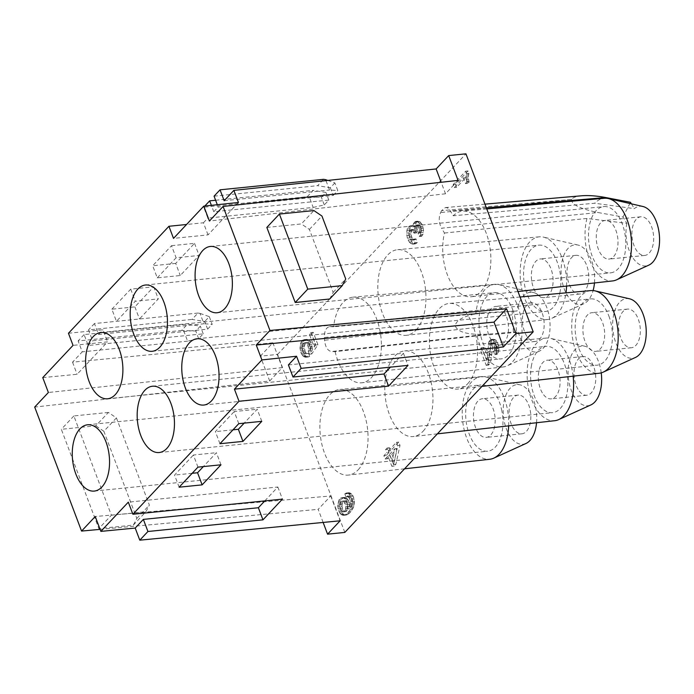 <?xml version="1.0" encoding="UTF-8"?>
<svg xmlns="http://www.w3.org/2000/svg" width="694" height="694" viewBox="0 0 694 694"><rect width="100%" height="100%" fill="white"/><g stroke="black" fill="none" stroke-linecap="round" stroke-linejoin="round"><path stroke-width="0.52" stroke-dasharray="3.47 2.6" d="M423.548 230.391L422.23 224.578L419.263 221.369L417.857 221.16L416.331 222.366L415.09 226.66L412.496 225.602L410.38 227.007L408.853 232.872L409.668 237.947L412.748 243.169L415.229 243.915L417.346 242.518L415.966 238.883L414.596 239.916L413.624 239.682L411.967 237.626L411.1 234.728L411.906 230.469L413.277 229.436L414.249 229.679L416.365 232.941L417.779 231.44L417.025 228.847L417.233 226.504L418.222 225.029L419.506 224.934L420.772 226.548L421.536 229.141L421.319 231.492L420.338 232.958L421.596 236.29L422.889 234.485L423.548 230.391L421.249 230.625L420.59 234.719L419.289 236.524L418.031 233.193L419.02 231.718L419.228 229.376L418.473 226.782L417.207 225.168L415.914 225.264L414.934 226.73L414.717 229.081L415.48 231.675L414.066 233.175L411.95 229.914L410.978 229.671L409.607 230.703L408.801 234.962L409.668 237.86L411.325 239.916L412.297 240.15L413.667 239.118L415.038 242.753L412.93 244.149L411.802 244.08L409.287 242.085L407.369 238.181L406.554 233.106L407.213 229.011L408.861 226.4L410.189 225.836L412.791 226.895L413.364 223.737L415.559 221.395L418.04 222.149L419.202 223.459L420.616 226.626L421.249 230.625M423.375 232.273L421.076 232.499M423.331 228.074L421.032 228.309M422.915 226.391L420.616 226.626M313.246 332.348L311.675 334.022L315.458 344.007L312.343 348.596L311.294 342.914L309.68 340.39L308.058 339.574L305.056 339.8L303.798 341.136L302.402 345.595L302.567 350.097L304.276 354.634L306.635 356.794L309.637 356.577L308.648 353.376L306.93 353.506L305.117 351.615L304.302 346.54L305.1 343.998L306.358 342.654L308.067 342.532L308.995 343.244L310.461 345.933L310.574 350.904L311.719 353.931L317.939 344.762L313.246 332.348L310.947 332.582L309.377 334.256L313.15 344.241L310.044 348.83L308.995 343.148L307.381 340.624L305.75 339.808L302.757 340.034L301.5 341.37L300.389 344.25L300.008 348.483L301.248 353.524L303.521 356.621L306.167 357.202L307.329 356.803L306.349 353.61L304.631 353.74L303.703 353.029L302.246 350.34L302.003 346.774L302.801 344.224L305.074 342.663L307.581 344.649L308.526 348.319L308.275 351.138L309.42 354.166L315.64 344.987L310.947 332.582M317.939 344.762L315.64 344.987M288.409 364.923L403.44 353.272L408.011 365.374M403.44 353.272L390.392 367.161M518.618 395.094A19.432 10.757 -95.8 0 0 518.002 395.12A19.432 10.757 -95.8 0 0 509.214 414.986A19.432 10.757 -95.8 0 0 521.298 433.819A19.432 10.757 -95.8 0 0 521.923 433.793A19.432 10.757 -95.8 0 0 530.71 413.928A19.432 10.757 -95.8 0 0 518.618 395.094M482.963 398.703A19.432 10.757 -95.8 0 0 482.347 398.738A19.432 10.757 -95.8 0 0 473.551 418.595A19.432 10.757 -95.8 0 0 485.644 437.437A19.432 10.757 -95.8 0 0 486.26 437.402A19.432 10.757 -95.8 0 0 495.056 417.545A19.432 10.757 -95.8 0 0 482.963 398.703M422.23 224.578L419.931 224.813M421.501 223.225L419.202 223.459M495.785 351.069L497.043 354.4L497.676 353.732L498.83 350.383L498.786 346.185L496.956 341.335L495.794 340.025L493.313 339.271L491.109 341.613L489.764 354.938L488.524 359.232L484.065 347.425L482.495 349.099L488.559 365.139L490.363 362.363L491.005 359.978L493.044 343.808L494.952 343.044L496.687 345.872L497.017 348.492L496.418 350.401L495.785 351.069L493.486 351.303L494.744 354.634L496.045 352.83L496.696 348.735L495.377 342.923L492.41 339.713L491.014 339.505L488.81 341.847L487.466 355.172L486.225 359.466L481.757 347.659L480.187 349.334L486.251 365.374L488.064 362.598L488.706 360.212L490.745 344.042L492.653 343.278L493.928 344.892L494.709 348.726L493.486 351.303M496.418 350.401L494.111 350.635M266.843 227.432L301.343 223.936L313.905 210.568M329.711 299.01L333.181 292.374L309.385 229.41L301.343 223.936M308.648 353.376L306.349 353.61M307.633 353.61L305.334 353.845M414.249 229.679L411.95 229.914M415.177 230.382L412.878 230.616M581.693 195.777C576.098 196.298 572.758 197.504 571.691 199.404L441.592 210.646L445.357 207.567C447.205 207.471 448.862 208.599 450.337 210.941L453.26 215.765L594.706 203.255A41.545 22.989 -95.8 0 1 604.222 198.276M416.964 221.698L414.656 221.933M416.331 222.366L414.032 222.601M310.825 348.084L308.526 348.319M310.817 349.793L308.518 350.028M302.272 347L299.973 347.234M302.306 348.249L300.008 348.483M306.93 353.506L304.631 353.74M108.385 412.436L73.876 415.932L111.396 515.217L98.834 528.585L61.324 429.3L95.833 425.804L108.385 412.436L116.427 417.901L149.366 505.085L145.905 511.721L111.396 515.217M344.823 532.419L277.565 354.426L260.311 356.178L269.688 380.997L34.7 407.066M323.135 522.435L318.182 509.344L330.743 495.976L95.243 516.51M100.101 529.375L318.182 509.344M307.607 357.037L305.308 357.271M308.466 356.968L306.167 357.202M417.779 231.44L415.48 231.675M417.32 230.226L415.021 230.46M305.16 355.814L302.862 356.048M305.82 356.386L303.521 356.621M422.221 235.622L419.922 235.856M422.889 234.485L420.59 234.719M111.873 309.203L130.715 289.146L153.712 286.813L134.879 306.869L111.873 309.203L116.445 321.313L135.287 301.257L158.293 298.923L139.451 318.98L116.445 321.313M130.715 289.146L135.287 301.257M302.974 351.771L300.676 352.005M303.547 353.289L301.248 353.524M302.688 344.016L300.389 344.25M302.402 345.595L300.103 345.829M302.567 350.097L300.259 350.331M308.058 339.574L305.75 339.808M307.086 339.34L304.787 339.574M306.635 356.794L304.336 357.028M458.075 180.397L445.513 193.773L441.167 182.27M420.347 221.915L418.04 222.149M304.276 354.634L301.977 354.868M134.879 306.869L139.451 318.98M309.637 356.577L307.329 356.803M303.087 342.741L300.788 342.975M496.227 344.658L493.928 344.892M496.687 345.872L494.38 346.106M413.277 229.436L410.978 229.671M412.696 238.97L410.397 239.204M411.967 237.626L409.668 237.86M327.785 180.423L334.881 182.912L337.778 190.564L329.529 190.035L325.972 180.613M312.239 346.575L309.94 346.809M311.866 344.432L309.567 344.658M269.688 380.997L282.25 367.629L48.38 392.492M389.013 452.453L386.194 455.464L387.452 458.795L390.271 455.784L394.166 466.082L395.892 464.243L400.004 445.418L398.746 442.095L390.583 450.788L389.438 447.76L387.868 449.426L389.013 452.453L386.714 452.688L383.886 455.698L385.144 459.029L387.972 456.019L391.858 466.307L393.585 464.468L397.705 445.652L396.448 442.321L388.284 451.022L387.139 447.994L385.569 449.66L386.714 452.688M387.868 449.426L385.569 449.66M494.258 342.94L491.951 343.174M494.952 343.044L492.653 343.278M197.981 313.063L94.453 323.551L98.574 334.447L203.941 323.777L200.019 313.393L197.981 313.063L192.012 319.413L204.739 321.496L207.636 329.147L92.606 340.806L88.485 329.91L192.012 319.413M200.019 313.393L209.293 316.646L204.739 321.496M400.004 445.418L397.705 445.652M398.746 442.095L396.448 442.321M260.311 356.178L272.863 342.801L282.25 367.629M394.166 466.082L391.858 466.307M395.892 464.243L393.585 464.468M444.472 233.028L586.968 218.463L626.838 223.338L622.995 217.005L598.02 212.529L441.549 228.213L444.472 233.028A43.028 23.813 -95.8 0 0 448.168 276.785A43.028 23.813 -95.8 0 0 471.269 296.754A43.028 23.813 -95.8 0 0 490.485 251.558A43.028 23.813 -95.8 0 0 462.594 211.132A43.028 23.813 -95.8 0 0 453.26 215.765M312.343 348.596L310.044 348.83M536.549 422.741A29.989 16.595 -95.8 0 0 520.032 384.823A29.989 16.595 -95.8 0 0 510.073 388.293A29.989 16.595 -95.8 0 0 505.215 425.344A29.989 16.595 -95.8 0 0 525.974 443.475M307.242 196.714L313.202 190.364L325.937 192.438L321.383 197.287L309.281 197.044L313.202 207.428L207.836 218.098L203.715 207.202L307.242 196.714L309.281 197.044M204.808 206.04L203.715 207.202M215.617 200.254L313.202 190.364M586.968 218.463A41.545 22.989 -95.8 0 0 590.1 261.187A41.545 22.989 -95.8 0 0 612.602 280.931M416.365 232.941L414.066 233.175M183.693 330.778L187.614 341.162L198.684 338.672L203.238 333.831L88.207 345.482L84.095 334.586L187.614 324.098L200.349 326.171L195.795 331.021L181.655 330.448L187.614 324.098M203.238 333.831L200.349 326.171M42.759 377.614L77.103 374.292L107.544 341.882L73.035 345.378M415.906 231.735L413.607 231.969M412.54 229.801L410.241 230.035M334.881 182.912L330.327 187.762L317.6 185.68L323.569 179.33M330.327 187.762L333.224 195.413L218.194 207.072L217.309 204.721M214.073 196.168L317.6 185.68M391.841 454.119L397.185 448.428L394.478 461.076L391.841 454.119L389.542 454.344L394.877 448.662L392.171 461.31L389.542 454.344M394.478 461.076L392.171 461.31M73.876 415.932L61.324 429.3M261.785 421.336L257.214 409.234L244.167 423.123M238.779 423.67L234.208 411.559L257.214 409.234M416.07 330.04A43.028 23.813 -95.8 0 0 424.051 280.766A43.028 23.813 -95.8 0 0 397.688 249.684A43.028 23.813 -95.8 0 0 387.703 254.976A43.028 23.813 -95.8 0 0 379.783 304.493A43.028 23.813 -95.8 0 0 406.363 335.306A43.028 23.813 -95.8 0 0 416.07 330.04M566.573 286.084A41.545 22.989 -95.8 0 0 562.166 258.159A41.545 22.989 -95.8 0 0 543.471 237.122A41.545 22.989 -95.8 0 0 539.316 236.828A41.545 22.989 -95.8 0 0 529.678 241.937A41.545 22.989 -95.8 0 0 524.577 298.177A41.545 22.989 -95.8 0 0 547.696 319.483A41.545 22.989 -95.8 0 0 551.704 318.364A41.545 22.989 -95.8 0 0 557.065 314.408A41.545 22.989 -95.8 0 0 565.974 292.842M644.127 255.487A19.432 10.757 -95.8 0 0 644.743 255.453A19.432 10.757 -95.8 0 0 653.54 235.596A19.432 10.757 -95.8 0 0 641.447 216.754A19.432 10.757 -95.8 0 0 640.831 216.788A19.432 10.757 -95.8 0 0 632.034 236.645A19.432 10.757 -95.8 0 0 644.127 255.487M608.465 259.096A19.432 10.757 -95.8 0 0 609.089 259.07A19.432 10.757 -95.8 0 0 617.877 239.204A19.432 10.757 -95.8 0 0 605.793 220.371A19.432 10.757 -95.8 0 0 605.168 220.397A19.432 10.757 -95.8 0 0 596.38 240.263A19.432 10.757 -95.8 0 0 608.465 259.096M626.838 223.338A29.989 16.595 -95.8 0 0 631.219 255.036A29.989 16.595 -95.8 0 0 648.803 265.143M642.861 206.482A29.989 16.595 -95.8 0 0 634.316 208.634L594.706 203.255M622.995 217.005L630.473 202.301M631.419 203.854L634.316 208.634M310.461 345.933L308.153 346.167M308.995 343.244L306.696 343.469M309.888 344.424L307.581 344.649M313.202 207.428L324.272 204.938L328.826 200.089L213.795 211.748L211.375 205.346M328.826 200.089L325.937 192.438M411.108 233.019L408.809 233.253M411.395 231.44L409.096 231.675M583.472 259.435A19.432 10.757 -95.8 0 0 575.916 255.34A19.432 10.757 -95.8 0 0 567.18 268.873A19.432 10.757 -95.8 0 0 572.29 289.91A19.432 10.757 -95.8 0 0 579.837 294.004A19.432 10.757 -95.8 0 0 588.581 280.48A19.432 10.757 -95.8 0 0 583.472 259.435M594.463 282.961A29.989 16.595 -95.8 0 0 591.444 260.224A29.989 16.595 -95.8 0 0 577.946 245.034A29.989 16.595 -95.8 0 0 567.996 248.513A29.989 16.595 -95.8 0 0 564.309 289.12A29.989 16.595 -95.8 0 0 583.897 303.694A29.989 16.595 -95.8 0 0 593.101 290.569M508.65 425.864A41.545 22.989 -95.8 0 0 485.548 376.903A41.545 22.989 -95.8 0 0 481.402 376.608A41.545 22.989 -95.8 0 0 471.764 381.717A41.545 22.989 -95.8 0 0 464.113 429.517A41.545 22.989 -95.8 0 0 489.773 459.272M423.062 431.269A43.028 23.813 -95.8 0 0 431.035 381.995A43.028 23.813 -95.8 0 0 404.68 350.912A43.028 23.813 -95.8 0 0 394.695 356.204A43.028 23.813 -95.8 0 0 386.775 405.721A43.028 23.813 -95.8 0 0 413.355 436.535A43.028 23.813 -95.8 0 0 423.062 431.269M441.592 210.646L440.621 212.564C438.539 217.699 438.851 222.913 441.549 228.213M467.643 383.799A43.028 23.813 -95.8 0 0 475.624 334.517A43.028 23.813 -95.8 0 0 449.261 303.434A43.028 23.813 -95.8 0 0 439.276 308.726A43.028 23.813 -95.8 0 0 431.356 358.243A43.028 23.813 -95.8 0 0 457.936 389.056A43.028 23.813 -95.8 0 0 467.643 383.799M335.124 351.65A43.028 23.813 -95.8 0 0 361.782 382.784A43.028 23.813 -95.8 0 0 380.997 337.588A43.028 23.813 -95.8 0 0 353.099 297.162A43.028 23.813 -95.8 0 0 333.641 326.761L329.485 326.64C326.024 327.525 324.324 331.133 324.384 337.484L324.549 340.251C325.321 346.965 327.603 350.73 331.394 351.52L335.124 351.65L477.142 335.853A41.545 22.989 -95.8 0 0 503.107 366.961A41.545 22.989 -95.8 0 0 507.123 365.842A41.545 22.989 -95.8 0 0 521.662 323.326A41.545 22.989 -95.8 0 0 498.882 284.601A41.545 22.989 -95.8 0 0 494.735 284.306A41.545 22.989 -95.8 0 0 475.841 313.922L333.641 326.761M348.856 501.163L346.584 498.058L343.946 497.477L341.517 499.212L340.407 502.1L340.025 506.325L341.266 511.365L343.539 514.471L346.185 515.052L348.249 514.115L351.034 511.582L354.113 505.753L354.244 499.671L353.142 496.175L351.641 493.954L349.195 492.731L347.13 493.668L348.267 496.696L349.169 496.158L350.8 496.973L352.37 499.966L352.257 504.33L349.733 508.719L349.845 504.356L348.856 501.163L346.558 501.398L344.944 498.865L343.469 497.884L340.476 498.11L339.219 499.446L337.692 505.319L338.394 510.09L339.696 512.944L342.055 515.104L344.892 515.052L347.477 513.152L350.028 510.003L352.101 504.408L351.641 498.526L348.683 493.616L346.896 492.966L344.823 493.902L345.968 496.93L347.573 496.496L349.273 498.084L350.071 500.201L349.958 504.564L347.434 508.954L347.547 504.59L346.558 501.398M468.155 177.152L468.927 173.361L468.008 170.941L455.455 184.318L456.6 187.345L465.7 177.647L467.877 183.398L469.127 182.062L468.155 177.152L465.856 177.386L466.828 182.296L465.57 183.632L463.401 177.881L454.292 187.58L453.147 184.552L465.709 171.175L466.628 173.595L465.856 177.386M358.156 469.829A43.028 23.813 -95.8 0 0 366.128 420.547A43.028 23.813 -95.8 0 0 339.765 389.464A43.028 23.813 -95.8 0 0 329.789 394.756A43.028 23.813 -95.8 0 0 321.86 444.273A43.028 23.813 -95.8 0 0 348.449 475.086A43.028 23.813 -95.8 0 0 358.156 469.829M277.565 354.426L465.943 153.825M416.556 243.351L414.257 243.585M417.346 242.518L415.038 242.753M415.966 238.883L413.667 239.118M415.342 239.551L413.043 239.786M68.454 333.267L102.964 329.771L107.544 341.882M589.848 248.279A33.312 18.434 84.2 0 1 603.771 206.586A33.312 18.434 84.2 0 1 624.409 231.189A33.312 18.434 84.2 0 1 610.486 272.881A33.312 18.434 84.2 0 1 589.848 248.279M501.58 409.529A33.312 18.434 84.2 0 1 487.665 451.213A33.312 18.434 84.2 0 1 467.027 426.61A33.312 18.434 84.2 0 1 480.942 384.927A33.312 18.434 84.2 0 1 501.58 409.529M219.946 443.726L215.374 431.625L234.208 411.559M232.993 429.838L215.374 431.625M579.282 391.147A19.432 10.757 -95.8 0 0 586.829 395.233A19.432 10.757 -95.8 0 0 595.573 381.709A19.432 10.757 -95.8 0 0 590.455 360.663A19.432 10.757 -95.8 0 0 582.908 356.569A19.432 10.757 -95.8 0 0 574.164 370.102A19.432 10.757 -95.8 0 0 579.282 391.147M601.23 372.86A29.989 16.595 -95.8 0 0 584.938 346.263A29.989 16.595 -95.8 0 0 574.979 349.741A29.989 16.595 -95.8 0 0 570.121 386.792A29.989 16.595 -95.8 0 0 590.88 404.923M333.224 195.413L337.778 190.564M571.691 199.404L571.674 199.43C571.136 204.409 579.915 208.773 598.02 212.529M477.142 335.853L518.314 332.218L513.404 332.053L487.388 334.196C468.242 335.107 457.519 332.287 455.212 325.738L455.212 325.703C456.444 319.24 466.021 314.911 483.926 312.734L517.056 311.016L475.841 313.922M573.131 376.165A41.545 22.989 -95.8 0 0 550.463 338.351A41.545 22.989 -95.8 0 0 546.308 338.056A41.545 22.989 -95.8 0 0 536.67 343.166A41.545 22.989 -95.8 0 0 529.019 390.965A41.545 22.989 -95.8 0 0 554.679 420.711M308.067 342.532L305.768 342.767M386.194 455.464L383.886 455.698M387.452 458.795L385.144 459.029M157.26 277.852L176.103 257.786L199.109 255.461L180.267 275.518L157.26 277.852L152.689 265.741L171.531 245.685L176.103 257.786M306.228 339.401L303.929 339.635M305.056 339.8L302.757 340.034M303.798 341.136L301.5 341.37M310.574 350.904L308.275 351.138M311.719 353.931L309.42 354.166M94.453 323.551L88.485 329.91M315.458 344.007L313.15 344.241M309.385 229.41L321.947 216.034M333.181 292.374L345.733 278.997M238.45 202.475L208.009 234.893L173.509 238.389M208.009 234.893L203.437 222.783L186.556 224.492M311.675 334.022L309.377 334.256M264.804 500.894L277.852 487.006L128.312 502.161M277.852 487.006L282.423 499.116M306.358 342.654L304.059 342.888M307.373 342.428L305.074 342.663M116.427 417.901L103.866 431.278L136.813 518.453L133.343 525.089L98.834 528.585M103.866 431.278L95.833 425.804M304.545 345.439L302.246 345.673M305.1 343.998L302.801 344.224M305.117 351.615L302.818 351.849M304.545 350.106L302.246 350.34M445.513 193.773L209.406 221.03M623.68 310.86A19.432 10.757 -95.8 0 0 619.317 333.129A19.432 10.757 -95.8 0 0 631.41 347.763A19.432 10.757 -95.8 0 0 635.227 345.994A19.432 10.757 -95.8 0 0 639.59 323.725A19.432 10.757 -95.8 0 0 627.497 309.09A19.432 10.757 -95.8 0 0 623.68 310.86M629.527 298.793A29.989 16.595 -95.8 0 0 619.569 302.263A29.989 16.595 -95.8 0 0 615.882 342.879A29.989 16.595 -95.8 0 0 635.47 357.445M213.795 211.748L218.194 207.072M203.437 222.783L207.836 218.098M306.002 352.795L303.703 353.029M560.153 291.307A33.312 18.434 84.2 0 1 545.579 311.433A33.312 18.434 84.2 0 1 524.291 265.264A33.312 18.434 84.2 0 1 538.865 245.147A33.312 18.434 84.2 0 1 560.153 291.307M304.302 346.54L302.003 346.774M311.294 342.914L308.995 343.148M493.668 343.14L491.369 343.374M419.263 221.369L416.955 221.603M417.857 221.16L415.559 221.395M390.583 450.788L388.284 451.022M330.743 495.976L340.121 520.795M133.343 525.089L145.905 511.721M136.813 518.453L149.366 505.085M304.293 348.258L301.985 348.492M495.611 343.617L493.313 343.851M272.863 342.801L72.532 362.181L82.248 351.841L78.127 340.936L181.655 330.448M72.532 362.181L77.103 374.292M98.574 334.447L102.964 329.771M88.207 345.482L92.606 340.806M84.095 334.586L78.127 340.936M513.404 332.053L512.146 310.851M497.017 348.492L494.709 348.726M496.774 349.594L494.475 349.828M539.073 339.713A19.432 10.757 -95.8 0 0 543.437 317.444A19.432 10.757 -95.8 0 0 531.335 302.818A19.432 10.757 -95.8 0 0 527.518 304.588A19.432 10.757 -95.8 0 0 523.155 326.857A19.432 10.757 -95.8 0 0 535.256 341.483A19.432 10.757 -95.8 0 0 539.073 339.713M518.314 332.218A29.989 16.595 -95.8 0 0 539.307 351.173A29.989 16.595 -95.8 0 0 549.804 320.472A29.989 16.595 -95.8 0 0 533.365 292.512A29.989 16.595 -95.8 0 0 517.056 311.016M421.596 236.29L419.289 236.524M153.712 286.813L158.293 298.923M220.97 464.798L216.398 452.696L203.351 466.585M197.964 467.131L193.392 455.021L216.398 452.696M590.889 290.586A41.545 22.989 -95.8 0 0 581.251 295.687A41.545 22.989 -95.8 0 0 576.15 351.936A41.545 22.989 -95.8 0 0 599.269 373.242M171.531 245.685L194.537 243.351L175.695 263.408L180.267 275.518M175.695 263.408L152.689 265.741M194.537 243.351L199.109 255.461M496.982 347.252L494.683 347.486M187.614 341.162L82.248 351.841M493.044 343.808L490.745 344.042M411.169 226.175L408.861 226.4M410.38 227.007L408.081 227.242M409.512 228.786L407.213 229.011M409.07 230.529L406.771 230.755M179.13 487.197L174.55 475.086L193.392 455.021M192.177 473.299L174.55 475.086M503.41 343.322A19.432 10.757 -95.8 0 0 507.774 321.062A19.432 10.757 -95.8 0 0 495.681 306.427A19.432 10.757 -95.8 0 0 491.864 308.197A19.432 10.757 -95.8 0 0 487.5 330.465A19.432 10.757 -95.8 0 0 499.593 345.1A19.432 10.757 -95.8 0 0 503.41 343.322M512.71 309.715A33.312 18.434 84.2 0 1 500.999 358.911A33.312 18.434 84.2 0 1 482.564 341.812A33.312 18.434 84.2 0 1 494.275 292.616A33.312 18.434 84.2 0 1 512.71 309.715M411.585 241.85L409.287 242.085M412.748 243.169L410.44 243.403M410.354 239.768L408.055 240.003M411.516 236.411L409.208 236.645M411.1 234.728L408.801 234.962M409.668 237.947L407.369 238.181M588.018 314.477A19.432 10.757 -95.8 0 0 583.654 336.746A19.432 10.757 -95.8 0 0 595.756 351.372A19.432 10.757 -95.8 0 0 599.573 349.603A19.432 10.757 -95.8 0 0 603.936 327.334A19.432 10.757 -95.8 0 0 591.835 312.708A19.432 10.757 -95.8 0 0 588.018 314.477M608.864 315.996A33.312 18.434 84.2 0 1 597.152 365.183A33.312 18.434 84.2 0 1 578.727 348.093A33.312 18.434 84.2 0 1 590.438 298.897A33.312 18.434 84.2 0 1 608.864 315.996M415.229 243.915L412.93 244.149M414.101 243.846L411.802 244.08M543.619 394.756A19.432 10.757 -95.8 0 0 551.166 398.85A19.432 10.757 -95.8 0 0 559.911 385.317A19.432 10.757 -95.8 0 0 554.801 364.272A19.432 10.757 -95.8 0 0 547.254 360.186A19.432 10.757 -95.8 0 0 538.509 373.71A19.432 10.757 -95.8 0 0 543.619 394.756M531.283 366.501A33.312 18.434 84.2 0 1 545.848 346.375A33.312 18.434 84.2 0 1 567.145 392.535A33.312 18.434 84.2 0 1 552.571 412.661A33.312 18.434 84.2 0 1 531.283 366.501M198.684 338.672L195.795 331.021M409.07 235.197L406.771 235.422M408.853 232.872L406.554 233.106M547.809 263.043A19.432 10.757 -95.8 0 0 540.262 258.949A19.432 10.757 -95.8 0 0 531.517 272.482A19.432 10.757 -95.8 0 0 536.636 293.527A19.432 10.757 -95.8 0 0 544.183 297.622A19.432 10.757 -95.8 0 0 552.927 284.089A19.432 10.757 -95.8 0 0 547.809 263.043M324.272 204.938L321.383 197.287M413.624 239.682L411.325 239.916M414.596 239.916L412.297 240.15M411.906 230.469L409.607 230.703M418.222 225.029L415.914 225.264M418.803 224.83L416.504 225.064M419.506 224.934L417.207 225.168M420.156 225.507L417.857 225.741M420.772 226.548L418.473 226.782M417.025 228.847L414.717 229.081M421.536 229.141L419.228 229.376M421.562 230.382L419.263 230.616M417.233 226.504L414.934 226.73M417.588 225.697L415.29 225.932M497.043 354.4L494.744 354.634M415.663 223.503L413.364 223.737M415.177 225.715L412.878 225.949M413.893 225.81L411.594 226.044M412.496 225.602L410.189 225.836M421.232 227.762L418.933 227.996M416.99 227.606L414.691 227.84M420.338 232.958L418.031 233.193M421.319 231.492L419.02 231.718M420.963 232.29L418.664 232.525M310.565 341.569L308.266 341.804M209.293 316.646L212.182 324.298L203.941 323.777M390.271 455.784L387.972 456.019M397.185 448.428L394.877 448.662M415.09 226.66L412.791 226.895M224.162 200.713L329.529 190.035M389.438 447.76L387.139 447.994M207.636 329.147L212.182 324.298M309.68 340.39L307.381 340.624M342.003 506.334L342.263 503.514L343.764 501.068L345.473 500.947L347.286 502.829L348.102 507.904L347.304 510.454L345.352 511.686L342.836 509.7L342.003 506.334L339.704 506.568L339.965 503.749L341.457 501.302L343.174 501.181L344.103 501.883L345.82 506.429L345.56 509.249L344.068 511.695L342.35 511.816L341.422 511.105L339.704 506.568M346.367 511.461L344.068 511.695M345.352 511.686L343.053 511.92M344.649 511.582L342.35 511.816M343.721 510.871L341.422 511.105M342.836 509.7L340.537 509.925M342.263 508.181L339.965 508.416M342.021 504.625L339.722 504.859M342.263 503.514L339.965 503.749M342.819 502.074L340.52 502.309M343.764 501.068L341.457 501.302M344.771 500.842L342.472 501.077M345.473 500.947L343.174 501.181M346.401 501.658L344.103 501.883M347.286 502.829L344.987 503.063M347.859 504.347L345.56 504.581M348.119 506.195L345.82 506.429M348.102 507.904L345.803 508.138M347.859 509.014L345.56 509.249M347.304 510.454L345.005 510.689M348.128 499.819L345.829 500.044M349.429 502.673L347.13 502.907M349.845 504.356L347.547 504.59M349.95 506.368L347.642 506.603M349.733 508.719L347.434 508.954M351.702 505.77L349.403 506.004M352.257 504.33L349.958 504.564M352.5 503.228L350.201 503.462M352.517 501.51L350.21 501.745M352.37 499.966L350.071 500.201M351.572 497.85L349.273 498.084M350.8 496.973L348.501 497.208M349.871 496.262L347.573 496.496M349.169 496.158L346.87 496.392M348.267 496.696L345.968 496.93M347.13 493.668L344.823 493.902M347.442 493.33L345.144 493.564M348.336 492.801L346.037 493.035M349.195 492.731L346.896 492.966M350.166 492.974L347.868 493.208M350.982 493.382L348.683 493.616M351.641 493.954L349.342 494.189M352.526 495.134L350.227 495.369M353.142 496.175L350.843 496.41M353.94 498.301L351.641 498.526M354.244 499.671L351.936 499.906M354.495 501.519L352.196 501.753M354.53 502.768L352.231 502.994M354.4 504.174L352.101 504.408M354.113 505.753L351.815 505.987M353.714 507.028L351.416 507.262M353.159 508.468L350.86 508.702M352.335 509.769L350.028 510.003M351.034 511.582L348.735 511.816M349.776 512.918L347.477 513.152M348.249 514.115L345.95 514.349M347.191 514.818L344.892 515.052M346.185 515.052L343.877 515.286M345.326 515.113L343.027 515.347M344.354 514.87L342.055 515.104M343.539 514.471L341.24 514.696M342.879 513.89L340.581 514.124M341.995 512.71L339.696 512.944M341.266 511.365L338.967 511.599M340.693 509.856L338.394 510.09M340.277 508.173L337.978 508.407M340.025 506.325L337.718 506.559M339.991 505.085L337.692 505.319M340.121 503.671L337.822 503.905M340.407 502.1L338.108 502.326M340.806 500.825L338.507 501.059M341.517 499.212L339.219 499.446M342.775 497.876L340.476 498.11M343.946 497.477L341.648 497.711M344.805 497.416L342.498 497.65M345.768 497.659L343.469 497.884M346.584 498.058L344.285 498.292M347.243 498.639L344.944 498.865M468.285 175.747L465.986 175.981M468.303 178.705L466.004 178.931M468.485 179.781L466.186 180.006M468.901 181.455L466.602 181.689M469.127 182.062L466.828 182.296M467.877 183.398L465.57 183.632M465.7 177.647L463.401 177.881M456.6 187.345L454.292 187.58M455.455 184.318L453.147 184.552M468.008 170.941L465.709 171.175M468.927 173.361L466.628 173.595M468.571 174.168L466.273 174.402M492.688 344.614L490.38 344.84M492.445 345.716L490.146 345.95M491.89 351.823L489.591 352.058M491.794 354.478L489.487 354.712M491.378 357.462L489.079 357.696M491.005 359.978L488.706 360.212M490.363 362.363L488.064 362.598M489.496 364.133L487.197 364.367M488.559 365.139L486.251 365.374M482.495 349.099L480.187 349.334M484.065 347.425L481.757 347.659M488.524 359.232L486.225 359.466M489.235 357.618L486.936 357.852M489.764 354.938L487.466 355.172M490.216 351.485L487.917 351.719M490.363 348.362L488.056 348.596M490.545 344.771L488.246 345.005M490.632 343.825L488.324 344.059M491.109 341.613L488.81 341.847M491.786 340.476L489.487 340.711M492.41 339.808L490.111 340.043M493.313 339.271L491.014 339.505M494.709 339.479L492.41 339.713M495.794 340.025L493.495 340.26M496.956 341.335L494.649 341.569M497.685 342.689L495.377 342.923M498.37 344.502L496.071 344.736M498.786 346.185L496.479 346.419M498.995 348.501L496.696 348.735M498.83 350.383L496.531 350.609M498.344 352.595L496.045 352.83M497.676 353.732L495.369 353.966M486.355 207.827L450.337 210.941M486.095 312.56L329.91 326.631M571.674 199.43L440.621 212.564M487.388 334.196L331.394 351.52M455.212 325.738L324.549 340.251M455.212 325.703L324.384 337.484M518.002 395.12L482.347 398.738M484.959 204.14L445.392 207.558M486.772 208.937L462.594 211.132M517.976 291.523L471.269 296.754M539.316 236.828L397.688 249.684M644.743 255.453L609.089 259.07M520.032 384.823L485.548 376.903M546.308 338.056L404.68 350.912M494.735 284.306L353.099 297.162M503.107 366.961L361.782 382.784M152.186 351.294L545.579 311.433M210.377 246.457L603.771 206.586M94.271 491.083L487.665 451.213M481.402 376.608L339.765 389.464M520.049 297.015L449.261 303.434M531.335 302.818L495.681 306.427M107.605 398.772L500.999 358.911M631.41 347.763L595.756 351.372M203.758 405.053L597.152 365.183M586.829 395.233L551.166 398.85M575.916 255.34L540.262 258.949M152.454 386.237L545.848 346.375M533.365 292.512L498.882 284.601M539.307 351.173L507.123 365.842M584.938 346.263L550.463 338.351M577.946 245.034L543.471 237.122M483.926 312.734L329.494 326.64M159.178 452.531L552.571 412.661M404.559 468.806L348.449 475.086M521.923 433.793L486.26 437.402M583.897 303.694L551.704 318.364M640.831 216.788L605.168 220.397M100.882 332.487L494.275 292.616M481.974 386.367L457.936 389.056M582.908 356.569L547.254 360.186M627.497 309.09L591.835 312.708M87.548 424.789L480.942 384.927M547.696 319.483L406.363 335.306M579.837 294.004L544.183 297.622M437.394 433.845L413.355 436.535M217.092 312.742L610.486 272.881M197.044 338.767L590.438 298.897M145.471 285.008L538.865 245.147M535.256 341.483L499.593 345.1"/><path stroke-width="1.04" d="M390.392 367.161L383.973 373.997L388.545 386.107L408.011 365.374L292.989 377.033L301.135 368.358L503.393 346.939L494.007 322.12L256.26 345.048L269.949 330.474L223.086 206.456L209.406 221.03L203.776 206.153L173.509 238.389L168.928 226.279L68.454 333.267L73.035 345.378L42.759 377.614L48.38 392.492L34.7 407.066L81.562 531.075L100.101 529.375M342.272 285.633L329.711 299.01L295.21 302.506L266.843 227.432L279.396 214.064L313.905 210.568L321.947 216.034L345.733 278.997L342.272 285.633L307.763 289.129L279.396 214.064M441.167 182.27L436.136 168.946L448.688 155.577L458.075 180.397L223.086 206.456M269.949 330.474L506.568 308.743L515.946 333.562L503.393 346.939M448.688 155.577L465.943 153.825L533.2 331.819L515.946 333.562M631.419 203.854L630.473 202.301L605.654 197.521C596.614 195.829 588.625 195.248 581.693 195.777L484.959 204.14M256.26 345.048L261.881 359.926L296.555 356.248L288.409 364.923L292.989 377.033M262.957 519.841L282.423 499.116L132.892 514.263L128.312 502.161L100.864 531.387L135.209 528.065L143.354 519.39L258.385 507.73L262.957 519.841L147.935 531.5L139.789 540.175L340.121 520.795L327.568 534.172L344.823 532.419L533.2 331.819M327.568 534.172L323.135 522.435M296.555 356.248L301.135 368.358M494.007 322.12L506.568 308.743M325.972 180.613L325.607 179.659L327.785 180.423M404.559 468.806L489.773 459.272A41.545 22.989 -95.8 0 0 493.781 458.144L525.974 443.475A29.989 16.595 -95.8 0 0 529.843 440.621A29.989 16.595 -95.8 0 0 536.549 422.741M211.375 205.346L209.683 200.852L204.808 206.04M209.683 200.852L215.617 200.254M517.976 291.523L612.602 280.931A41.545 22.989 -95.8 0 0 616.61 279.812A41.545 22.989 -95.8 0 0 631.15 237.296A41.545 22.989 -95.8 0 0 608.378 198.571A41.545 22.989 -95.8 0 0 604.222 198.276L486.772 208.937M203.776 206.153L238.45 202.475L233.878 190.373L224.162 200.713L220.041 189.818L214.073 196.168L217.309 204.721M238.779 423.67L261.785 421.336L242.952 441.401L219.946 443.726L238.779 423.67M565.974 292.842A41.545 22.989 -95.8 0 0 566.573 286.084M616.61 279.812L648.803 265.143A29.989 16.595 -95.8 0 0 659.3 234.451A29.989 16.595 -95.8 0 0 642.861 206.482L608.378 198.571M220.041 189.818L323.569 179.33L325.607 179.659M593.101 290.569A29.989 16.595 -95.8 0 0 594.463 282.961M493.781 458.144A41.545 22.989 -95.8 0 0 499.151 454.188A41.545 22.989 -95.8 0 0 508.65 425.864M242.952 441.401L238.372 429.291L232.993 429.838M437.394 433.845L554.679 420.711A41.545 22.989 -95.8 0 0 558.696 419.592L590.88 404.923A29.989 16.595 -95.8 0 0 594.758 402.069A29.989 16.595 -95.8 0 0 601.23 372.86M558.696 419.592A41.545 22.989 -95.8 0 0 564.057 415.637A41.545 22.989 -95.8 0 0 573.131 376.165M295.21 302.506L307.763 289.129M186.556 224.492L168.928 226.279M81.562 531.075L95.243 516.51L100.864 531.387M481.974 386.367L599.269 373.242A41.545 22.989 -95.8 0 0 603.277 372.114L635.47 357.445A29.989 16.595 -95.8 0 0 643.017 313.983A29.989 16.595 -95.8 0 0 629.527 298.793L595.044 290.873A41.545 22.989 -95.8 0 0 590.889 290.586L520.049 297.015M258.385 507.73L264.804 500.894M166.76 331.177A33.312 18.434 84.2 0 1 152.186 351.294A33.312 18.434 84.2 0 1 130.897 305.134A33.312 18.434 84.2 0 1 145.471 285.008A33.312 18.434 84.2 0 1 166.76 331.177M261.881 359.926L234.433 389.152L383.973 373.997M147.935 531.5L143.354 519.39M196.454 288.14A33.312 18.434 84.2 0 1 210.377 246.457A33.312 18.434 84.2 0 1 231.015 271.059A33.312 18.434 84.2 0 1 217.092 312.742A33.312 18.434 84.2 0 1 196.454 288.14M108.186 449.391A33.312 18.434 84.2 0 1 94.271 491.083A33.312 18.434 84.2 0 1 73.633 466.481A33.312 18.434 84.2 0 1 87.548 424.789A33.312 18.434 84.2 0 1 108.186 449.391M119.316 349.585A33.312 18.434 84.2 0 1 107.605 398.772A33.312 18.434 84.2 0 1 89.17 381.674A33.312 18.434 84.2 0 1 100.882 332.487A33.312 18.434 84.2 0 1 119.316 349.585M137.889 406.363A33.312 18.434 84.2 0 1 152.454 386.237A33.312 18.434 84.2 0 1 173.752 432.405A33.312 18.434 84.2 0 1 159.178 452.531A33.312 18.434 84.2 0 1 137.889 406.363M215.47 355.857A33.312 18.434 84.2 0 1 203.758 405.053A33.312 18.434 84.2 0 1 185.333 387.955A33.312 18.434 84.2 0 1 197.044 338.767A33.312 18.434 84.2 0 1 215.47 355.857M132.892 514.263L239.014 401.262L234.433 389.152M233.878 190.373L436.136 168.946M244.167 423.123L238.372 429.291M197.964 467.131L220.97 464.798L202.136 484.863L179.13 487.197L197.964 467.131M388.545 386.107L239.014 401.262M603.277 372.114A41.545 22.989 -95.8 0 0 608.638 368.158A41.545 22.989 -95.8 0 0 613.739 311.91A41.545 22.989 -95.8 0 0 595.044 290.873M202.136 484.863L197.556 472.753L192.177 473.299M203.351 466.585L197.556 472.753M135.209 528.065L139.789 540.175M605.654 197.521L486.355 207.827"/></g></svg>
